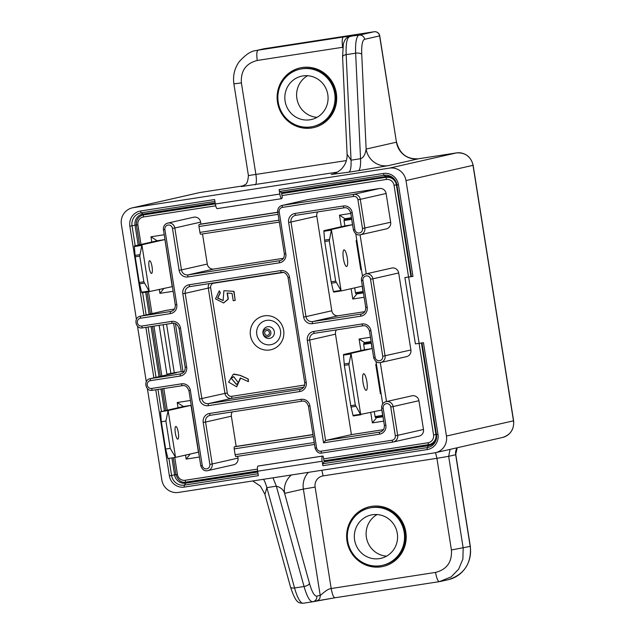 <?xml version="1.0" encoding="UTF-8"?>
<svg xmlns="http://www.w3.org/2000/svg" width="635" height="635" viewBox="0 0 635 635"><rect width="100%" height="100%" fill="white"/><g stroke="black" fill="none" stroke-linecap="round" stroke-linejoin="round"><path stroke-width="0.95" d="M369.872 506.682A30.615 29.75 -102.8 0 0 347.48 541.02A30.615 29.75 -102.8 0 0 383.429 566.38M369.451 508.032L370.38 507.817A29.385 28.559 77.2 0 1 372.293 507.46A29.385 28.559 77.2 0 1 404.947 531.13A29.385 28.559 77.2 0 1 383.397 565.134L382.46 565.341A29.385 28.559 -102.8 0 0 404.011 531.344A29.385 28.559 -102.8 0 0 371.356 507.667A29.385 28.559 -102.8 0 0 369.451 508.032A29.385 28.559 -102.8 0 0 347.893 542.036A29.385 28.559 -102.8 0 0 380.548 565.706A29.385 28.559 -102.8 0 0 382.46 565.341M377.119 514.548A22.217 21.598 -102.8 0 0 366.673 538.797A22.217 21.598 -102.8 0 0 386.564 556.149M372.475 514.747A22.217 21.598 -102.8 0 0 371.03 515.025A22.217 21.598 -102.8 0 0 354.735 540.726A22.217 21.598 -102.8 0 0 379.428 558.633A22.217 21.598 -102.8 0 0 380.873 558.356A22.217 21.598 -102.8 0 0 397.169 532.646A22.217 21.598 -102.8 0 0 372.475 514.747M382.714 403.916L376.007 361.529M365.085 342.876L359.1 339.019L370.411 337.272M376.873 417.314L372.38 422.878L370.745 412.528M360.926 350.56L359.1 339.019M363.387 292.91L357.426 293.83L357.235 293.418M355.83 293.632L363.323 292.473L355.83 293.632L355.449 292.711L363.037 291.536L363.307 292.378M354.687 287.877L355.449 292.711M351.599 218.472L352.465 224.734L331.589 229.473A1.976 0.46 81.2 0 0 331.43 229.695L341.106 290.774A1.976 0.46 81.2 0 0 341.312 290.909L333.732 292.084A1.976 0.46 -98.8 0 1 333.724 292.084A1.976 0.46 -98.8 0 1 333.518 291.949L331.129 281.845L335.677 281.138L329.295 240.824L324.739 241.53L331.129 281.845M324.739 241.53L323.842 230.862A1.976 0.46 -98.8 0 1 324.001 230.648L331.589 229.473M351.615 219.369L344.019 220.543L344.868 225.909L324.001 230.648M344.019 220.543L344.091 219.519L351.584 218.361M351.48 217.71L345.519 218.63L345.456 219.21L344.091 219.519M356.822 240.411L356.14 240.57L360.775 269.827L361.458 269.669L355.767 233.783M333.724 292.084L341.312 290.909A1.976 0.46 81.2 0 0 341.32 290.909L362.188 286.171L363.037 291.536M362.482 276.169L361.458 269.669M344.011 249.888A8.39 1.968 81.2 0 0 343.392 258.548A8.39 1.968 81.2 0 0 346.607 266.47A8.39 1.968 81.2 0 0 346.639 266.47A8.39 1.968 81.2 0 0 347.258 257.81A8.39 1.968 81.2 0 0 344.043 249.88A8.39 1.968 81.2 0 0 344.011 249.888M352.465 224.734L344.868 225.909M345.456 219.21L351.568 218.265M360.767 269.756L361.442 269.605M335.677 281.138L341.106 290.774M331.43 229.695L329.295 240.824M313.92 127.548A30.615 29.75 77.2 0 1 277.979 102.187A30.615 29.75 77.2 0 1 300.371 67.85M299.942 69.199L300.879 68.993A29.385 28.559 77.2 0 1 333.288 85.542A29.385 28.559 77.2 0 1 313.888 126.301L312.952 126.516A29.385 28.559 -102.8 0 0 332.359 85.749A29.385 28.559 -102.8 0 0 299.942 69.199A29.385 28.559 -102.8 0 0 280.543 109.966A29.385 28.559 -102.8 0 0 312.952 126.516M307.618 75.716A22.217 21.598 -102.8 0 0 298.64 104.338A22.217 21.598 -102.8 0 0 317.063 117.324M286.861 107.013A22.217 21.598 -102.8 0 0 311.364 119.523A22.217 21.598 -102.8 0 0 326.041 88.702A22.217 21.598 -102.8 0 0 301.53 76.192A22.217 21.598 -102.8 0 0 286.861 107.013M181.277 371.642L174.276 372.729L166.584 324.167M163.147 324.699L170.879 373.499L174.276 372.729M170.879 373.499L166.894 374.19L159.155 325.31M176.387 372.729L150.574 378.587A5.921 5.755 77.2 0 0 150.185 378.658L175.998 372.801A5.921 5.755 -102.8 0 1 176.387 372.729L166.894 374.19M184.261 371.515L181.308 371.888L173.601 323.215M281.702 198.668L217.233 208.621A4.937 1.159 -98.8 0 1 217.218 208.629A4.937 1.159 -98.8 0 1 215.328 204.002L279.837 194.04A4.937 1.159 81.2 0 0 281.726 198.66L282.265 197.533L281.495 192.651L279.773 191.405A1.976 0.46 -98.8 0 1 279.13 189.595L383.484 173.474A1.976 0.46 81.2 0 0 384.127 175.292L279.773 191.405M322.905 463.717L427.26 447.604A1.976 0.46 81.2 0 0 427.212 449.572L322.866 465.685A1.976 0.46 -98.8 0 1 322.905 463.717L324.12 461.804L323.35 456.93L322.977 456.001L322.516 456.105A4.937 1.159 81.2 0 0 322.159 461.24L257.651 471.202A4.937 1.159 -98.8 0 1 258.008 466.066L322.516 456.105M383.484 173.474A13.391 13.017 77.2 0 1 398.447 184.714L412.964 276.384L404.892 277.566L408.638 277.05L419.14 343.36L415.393 343.876L404.892 277.566M173.133 291.306L159.925 293.346L159.29 289.338M151.789 241.998L150.963 236.791L164.179 234.752M284.393 254.024L277.757 212.09A5.921 5.755 77.2 0 1 282.138 205.43L307.951 199.573A5.921 5.755 77.2 0 1 308.332 199.501L282.519 205.359L353.671 194.373L379.484 188.516A5.921 5.755 77.2 0 1 386.104 193.484L360.291 199.342L364.847 228.116A5.921 5.755 77.2 0 1 360.077 234.839L366.268 273.836M364.085 297.283L352.766 299.037L351.131 288.687M341.312 226.719L339.487 215.17L350.798 213.423M365.736 307.396L361.49 280.583A5.921 5.755 77.2 0 1 365.871 273.923L391.684 268.065A5.921 5.755 77.2 0 1 398.685 272.963L372.872 278.821L385.08 355.862A5.921 5.755 77.2 0 1 380.309 362.593L386.501 401.582M383.699 421.132L372.38 422.878M199.382 457.041L186.174 459.081L185.539 455.097M178.046 407.749L177.213 402.519L190.429 400.479M353.457 229.87L354.901 229.679A3.953 3.842 -102.8 0 0 359.315 232.997A3.953 3.842 -102.8 0 0 362.49 228.505L357.934 199.739A3.953 3.842 -102.8 0 0 353.528 196.421L282.377 207.415A3.953 3.842 -102.8 0 0 279.202 211.899L285.837 253.833A7.898 7.676 77.2 0 1 279.487 262.803L187.944 276.939A7.898 7.676 77.2 0 1 179.118 270.312L172.474 228.378A3.953 3.842 -102.8 0 0 168.061 225.068A3.953 3.842 -102.8 0 0 164.886 229.552L176.776 304.641A7.898 7.676 77.2 0 1 170.426 313.619L140.541 318.23A1.976 0.46 -98.8 0 1 140.684 316.174A5.921 5.755 77.2 0 0 140.303 316.254L166.116 310.388A5.921 5.755 77.2 0 1 166.497 310.317L140.684 316.174L171.331 311.388M174.379 309.102L166.497 310.317M176.776 304.641L175.284 304.848L163.441 229.743A5.921 5.755 77.2 0 1 167.823 223.083L193.635 217.226A5.921 5.755 77.2 0 1 200.636 222.123L200.946 224.076L277.717 212.217M379.484 188.516L308.332 199.501M362.49 228.505L390.66 222.25L386.104 193.484M390.66 222.25A5.921 5.755 77.2 0 1 386.278 228.91L360.069 234.847C357.084 235.41 354.862 233.759 353.409 229.886L350.703 212.82L352.203 212.614L354.901 229.679M317.722 211.907A5.921 5.755 -102.8 0 0 316.801 216.17L331.787 310.769A5.921 5.755 -102.8 0 0 338.407 315.738L312.595 321.596L361.736 313.952M364.784 311.666L338.407 315.738M398.685 272.963L410.893 349.996A5.921 5.755 77.2 0 1 406.511 356.656L380.301 362.593C377.317 363.164 375.094 361.505 373.642 357.632L375.134 357.426A3.953 3.842 -102.8 0 0 379.547 360.743A3.953 3.842 -102.8 0 0 382.73 356.259L370.522 279.217A3.953 3.842 -102.8 0 0 366.109 275.9A3.953 3.842 -102.8 0 0 362.934 280.392L367.181 307.205A7.898 7.676 77.2 0 1 360.831 316.182L312.452 323.652A7.898 7.676 77.2 0 1 303.625 317.024L288.639 222.425A7.898 7.676 77.2 0 1 294.997 213.455L343.376 205.986A7.898 7.676 77.2 0 1 352.203 212.614M336.415 329.906A5.921 5.755 -102.8 0 0 335.494 334.169L351.401 434.618L383.469 429.665M140.541 318.23A3.953 3.842 -102.8 0 0 137.366 322.715A3.953 3.842 -102.8 0 0 141.78 326.033L171.656 321.413A7.898 7.676 77.2 0 1 180.483 328.049L186.666 367.054A7.898 7.676 77.2 0 1 180.308 376.023L150.424 380.643A3.953 3.842 -102.8 0 0 147.249 385.127A3.953 3.842 -102.8 0 0 151.662 388.445L181.546 383.826A7.898 7.676 77.2 0 1 190.373 390.454L202.263 465.542A3.953 3.842 -102.8 0 0 206.677 468.86A3.953 3.842 -102.8 0 0 209.852 464.375L203.208 422.442A7.898 7.676 77.2 0 1 209.566 413.464L301.109 399.328A7.898 7.676 77.2 0 1 309.936 405.963L316.579 447.889A3.953 3.842 -102.8 0 0 320.992 451.207L392.136 440.222A3.953 3.842 -102.8 0 0 395.311 435.737L390.755 406.964A3.953 3.842 -102.8 0 0 386.35 403.654A3.953 3.842 -102.8 0 0 383.167 408.138L381.722 408.329A5.921 5.755 77.2 0 1 386.104 401.669L411.917 395.811A5.921 5.755 77.2 0 1 418.925 400.709L393.113 406.567L397.669 435.34L423.481 429.474L418.925 400.709M423.481 429.474A5.921 5.755 77.2 0 1 419.1 436.134L393.287 441.992A5.921 5.755 77.2 0 1 392.898 442.071A1.976 0.46 81.2 0 0 392.898 442.071L393.287 441.992A5.921 5.755 77.2 0 0 397.669 435.34L395.311 435.737M237.728 456.295L238.014 458.121L212.201 463.979A5.921 5.755 77.2 0 1 207.439 470.71C204.438 471.281 202.216 469.622 200.763 465.749L200.819 465.733M207.431 470.71L233.632 464.772A5.921 5.755 -102.8 0 0 238.014 458.121M172.395 286.615L149.479 291.56A1.976 0.46 -98.8 0 1 149.471 291.568A1.976 0.46 -98.8 0 1 149.265 291.433L141.907 244.975A1.976 0.46 -98.8 0 1 142.065 244.753L164.751 239.609L157.162 240.776L150.963 236.791M172.164 286.417L164.909 239.347M151.575 273.407A6.421 1.508 -98.8 0 1 151.551 273.415A6.421 1.508 -98.8 0 1 149.09 267.351A6.421 1.508 -98.8 0 1 149.566 260.731A6.421 1.508 -98.8 0 1 149.59 260.731A6.421 1.508 -98.8 0 1 152.051 266.787A6.421 1.508 -98.8 0 1 151.575 273.407M142.065 244.753L134.477 245.928L157.162 240.776M139.287 282.496L135.215 256.81L139.771 256.103L143.843 281.797L139.287 282.496L141.676 292.6A1.976 0.46 81.2 0 0 141.883 292.735A1.976 0.46 81.2 0 0 141.891 292.735L149.463 291.568L141.883 292.735M134.477 245.928A1.976 0.46 81.2 0 0 134.318 246.142L135.215 256.81M139.771 256.103L141.907 244.975M149.265 291.433L143.843 281.797M266.668 330.478A2.469 2.397 -102.8 0 0 264.7 333.367A2.469 2.397 -102.8 0 0 267.605 335.32A2.469 2.397 -102.8 0 0 269.415 332.462A2.469 2.397 -102.8 0 0 266.668 330.478M269.756 349.98A17.28 16.796 77.2 0 1 250.452 335.478A17.28 16.796 77.2 0 1 264.351 315.849A17.28 16.796 77.2 0 1 283.654 330.351A17.28 16.796 77.2 0 1 269.756 349.98M270.573 344.741A12.343 11.994 77.2 0 1 256.786 334.383A12.343 11.994 77.2 0 1 266.708 320.365A12.343 11.994 77.2 0 1 280.503 330.724A12.343 11.994 77.2 0 1 270.573 344.741M266.438 329.017A3.953 3.842 77.2 0 1 270.851 332.327A3.953 3.842 77.2 0 1 267.676 336.812A3.953 3.842 77.2 0 1 263.263 333.502A3.953 3.842 77.2 0 1 266.438 329.017M267.716 326.707A5.921 5.755 77.2 0 1 274.336 331.676A5.921 5.755 77.2 0 1 269.565 338.407A5.921 5.755 77.2 0 1 262.953 333.431A5.921 5.755 77.2 0 1 267.716 326.707M231.219 378.222L236.284 384.318L238.514 382.969L233.696 376.674L231.219 378.222L236.395 384.294M306.61 189.476A1.976 0.46 81.2 0 0 306.602 189.476A1.976 0.46 81.2 0 0 306.594 189.484L281.607 193.389M240.641 378.119L236.696 386.755M233.426 374.253L240.387 375.388L248.229 378.968L248.412 381.643L240.332 377.984L236.585 386.786L228.608 382.127L233.315 374.277L234.545 374.071M227.386 293.052L228.306 299.101L223.655 302.927M219.258 290.83L220.139 292.798L217.543 298.101L223.123 300.561L223.893 290.695L233.783 291.394L235.204 300.403L233.212 300.712L232.053 293.41L227.1 293.005L228.1 299.101L223.544 302.951L215.503 298.879L219.258 290.83L220.361 292.743L217.749 297.998L223.234 300.538M223.893 290.695L234.005 291.338L235.204 300.403M314.5 444.436L235.895 456.581A1.976 0.46 -98.8 0 1 235.887 456.581A1.976 0.46 -98.8 0 1 235.133 454.731L234.204 448.881A1.976 0.46 -98.8 0 1 234.355 446.826L312.952 434.689M232.291 411.925A5.921 5.755 -102.8 0 0 231.378 416.187L236.164 446.413L234.355 446.826M202.509 233.958L207.28 264.057A5.921 5.755 -102.8 0 0 213.9 269.026L188.087 274.891L280.392 260.58M200.676 234.236L279.281 222.099L200.684 234.236A1.976 0.46 -98.8 0 1 200.676 234.236A1.976 0.46 -98.8 0 1 199.922 232.394L278.979 220.178M278.051 214.328L198.993 226.536L199.922 232.394M198.993 226.536A1.976 0.46 -98.8 0 1 199.136 224.488L277.741 212.344M200.946 224.076L199.136 224.488M283.44 258.286L213.9 269.026M383.167 408.138L385.874 425.204A7.898 7.676 77.2 0 1 379.516 434.173L323.548 442.825L325.588 440.476L351.401 434.618M175.411 323.636L183.023 371.705M236.164 446.413L312.936 434.562M371.094 341.559L365.133 342.479L365.069 343.059L371.181 342.114M383.008 416.758L377.047 417.679L376.849 417.266M183.42 406.519L177.213 402.519M191 405.352L168.132 410.551L175.546 457.359L167.957 458.533L165.664 449.064L170.22 448.358L175.546 457.359L198.414 452.16L191 405.352L183.412 406.527L160.544 411.726L168.132 410.551L165.894 421.053L161.346 421.759L160.544 411.726M190.254 454.017L186.174 459.081M164.028 288.258L159.925 293.346M234.323 374.118L240.387 375.388M240.157 375.444L248.229 378.968M247.999 379.024L248.412 381.643M233.815 376.65L231.442 378.174M147.376 388.588L161.854 480.004A14.811 14.399 -102.8 0 0 178.403 492.435L434.538 452.874A14.811 14.399 -102.8 0 0 435.507 452.692A14.811 14.399 -102.8 0 0 446.453 436.054L513.612 420.799C514.231 429.331 510.532 434.888 502.523 437.475A14.811 14.399 -102.8 0 0 513.477 420.838L473.011 165.338A14.811 14.399 -102.8 0 0 456.462 152.908A4.937 1.159 81.2 0 1 456.486 152.9A4.937 1.159 81.2 0 0 456.486 152.9L418.536 158.766A4.937 1.159 81.2 0 0 418.536 158.766A4.937 1.159 81.2 0 0 418.521 158.766A19.748 19.193 77.2 0 1 396.454 142.192L379.754 35.862A4.937 4.937 0 0 0 374.126 31.75A4.937 1.159 81.2 0 0 374.126 31.75L314.444 40.965A4.937 1.159 81.2 0 0 314.444 40.965A4.937 1.159 81.2 0 0 314.42 40.973L300.974 43.053A4.937 1.159 81.2 0 0 300.974 43.053L265.009 48.601A29.623 28.789 -102.8 0 0 263.08 48.966L265.025 48.601A4.937 1.159 81.2 0 0 265.025 48.601A4.937 1.159 81.2 0 0 265.009 48.601L257.993 50.197L343.368 37.013L353.068 35.846L349.655 36.616C346.948 37.735 345.781 43.751 346.162 54.658L351.052 160.179C351.298 167.45 350.528 171.458 348.718 172.204L331.279 174.442A19.748 19.193 -102.8 0 0 332.557 174.196A19.748 19.193 -102.8 0 0 332.565 174.196L332.549 174.196C334.955 173.712 337.796 172.101 341.09 169.386C345.273 165.171 347.281 160.131 347.099 154.265L351.052 160.179L360.537 158.71C363.418 157.805 365.284 154.591 366.133 149.074L396.454 142.192L379.619 35.901A4.937 4.802 -102.8 0 0 374.102 31.758L314.42 40.973M301.014 43.045A4.937 1.159 81.2 0 0 300.99 43.045L314.444 40.965M337.518 172.117L241.752 186.499M342.813 47.252L342.646 47.276C341.86 41.362 342.098 37.941 343.368 37.013M456.486 152.9C465.344 152.424 470.892 156.559 473.146 165.298L405.987 180.554A14.811 14.399 -102.8 0 0 389.438 168.124L456.462 152.908L418.521 158.766L388.199 165.648A19.748 19.193 77.2 0 1 366.133 149.074L361.744 54.332A4.937 2 -2.7 0 0 355.648 53.189A29.623 6.953 -98.8 0 1 359.14 35.155L374.102 31.758A4.937 1.159 81.2 0 1 374.126 31.75M291.433 474.98A19.748 19.193 -102.8 0 0 284.599 493.347C283.512 489.791 280.757 487.394 276.336 486.172L272.994 477.822M334.994 597.765L316.238 600.988C319.048 600.234 320.373 598.368 320.207 595.376C320.873 595.416 326.636 589.002 331.184 588.526C332.264 594.376 333.534 597.456 334.994 597.765L439.349 581.644L334.994 597.765M263.509 479.29A19.748 4.635 -98.8 0 1 266.851 487.632L264.938 494.419M324.12 461.804L428.474 445.691A9.874 9.596 -102.8 0 0 436.42 434.475L421.918 342.932M215.154 202.898L142.994 214.043A9.874 9.596 -102.8 0 0 135.049 225.258L138.192 245.086M145.645 292.156L149.138 314.246M151.09 326.557L159.028 376.658M160.98 388.969L164.441 410.837M171.902 457.922L174.585 474.909A9.874 9.596 -102.8 0 0 185.618 483.195L257.786 472.051M411.393 276.495L396.875 184.825A9.874 9.596 -102.8 0 0 385.85 176.538L281.495 192.651M412.964 276.384L408.638 277.05M419.14 343.36L423.466 342.694L437.983 434.364A13.391 13.017 77.2 0 1 427.212 449.572M258.461 465.963L322.977 456.001L258.008 466.066M281.726 198.66A4.937 1.159 81.2 0 0 281.742 198.66L217.218 208.629M322.866 465.685L322.159 461.24M257.651 471.202L258.35 475.647L184.356 487.077A1.976 0.46 -98.8 0 1 184.404 485.108L258.048 473.734M143.986 315.412L129.857 226.195A13.391 13.017 77.2 0 1 140.629 210.979L214.622 199.557L215.328 204.002M279.837 194.04L279.13 189.595M186.547 482.021A9.874 9.596 -102.8 0 0 190.151 482.163L185.618 483.195L184.404 485.108A11.478 11.152 -102.8 0 1 171.585 475.48L175.927 474.599M145.153 213.709A9.874 9.596 -102.8 0 0 143.018 215.027A8.89 8.636 77.2 0 1 143.597 214.916L215.305 203.843M430.84 444.992L324.072 461.486M257.731 471.726L190.151 482.163M389.438 168.124L133.302 207.677A14.811 14.399 -102.8 0 0 132.342 207.859A14.811 14.399 -102.8 0 0 121.388 224.504L136.406 319.334M137.493 326.176L146.296 381.746M405.987 180.554L446.453 436.054M405.821 532.043A30.615 29.75 -102.8 0 0 369.633 506.73A30.615 29.75 -102.8 0 0 347.004 541.123A30.615 29.75 -102.8 0 0 383.191 566.436A30.615 29.75 -102.8 0 0 405.821 532.043M336.32 93.21A30.615 29.75 -102.8 0 0 300.133 67.905A30.615 29.75 -102.8 0 0 277.503 102.298A30.615 29.75 -102.8 0 0 313.69 127.603A30.615 29.75 -102.8 0 0 336.32 93.21M345.472 219.027L339.487 215.17M357.259 293.465L352.766 299.037M366.252 390.319A8.39 1.968 81.2 0 0 366.879 381.659A8.39 1.968 81.2 0 0 363.657 373.729A8.39 1.968 81.2 0 0 363.625 373.737A8.39 1.968 81.2 0 0 363.006 382.397A8.39 1.968 81.2 0 0 366.22 390.319A8.39 1.968 81.2 0 0 366.252 390.319M375.444 417.481L382.937 416.322L375.452 417.481L375.071 416.552L382.659 415.385L382.921 416.227M371.213 342.321L371.229 343.217L363.641 344.392L363.712 343.368L365.069 343.059M360.434 414.274L360.72 414.623A1.976 0.46 81.2 0 0 360.926 414.758A1.976 0.46 81.2 0 0 360.934 414.758L353.346 415.933A1.976 0.46 -98.8 0 1 353.338 415.933A1.976 0.46 -98.8 0 1 353.131 415.798L350.742 405.694L355.29 404.987L360.434 414.274L353.028 415.417M343.614 354.497L351.203 353.322A1.976 0.46 81.2 0 0 351.044 353.536L348.909 364.673L344.353 365.379L343.456 354.711A1.976 0.46 -98.8 0 1 343.614 354.497L364.49 349.758L363.641 344.392M344.353 365.379L350.742 405.694M351.044 353.536L360.72 414.623M355.29 404.987L348.909 364.673M380.381 393.605L381.063 393.454M376.436 364.26L375.753 364.419L380.389 393.676L381.071 393.517M364.49 349.758L372.078 348.583L371.229 343.217M375.071 416.552L374.301 411.726M382.659 415.385L381.81 410.019L353.338 415.933M351.203 353.322L372.078 348.583M177.824 439.166A6.421 1.508 81.2 0 0 178.3 432.546A6.421 1.508 81.2 0 0 175.839 426.482A6.421 1.508 81.2 0 0 175.816 426.49A6.421 1.508 81.2 0 0 175.339 433.11A6.421 1.508 81.2 0 0 177.8 439.174A6.421 1.508 81.2 0 0 177.824 439.166M170.22 448.358L165.894 421.053M161.346 421.759L165.664 449.064M333.407 291.568L340.82 290.425M336.121 282.48L331.391 283.21M331.272 230.132L323.858 231.275M324.564 240.133L329.295 239.403M150.424 380.643A1.976 0.46 -98.8 0 1 150.574 378.587L181.213 373.801M171.656 321.413A1.976 0.46 81.2 0 0 172.418 323.263L142.542 327.882A1.976 0.46 81.2 0 1 142.534 327.882A1.976 0.46 81.2 0 1 141.78 326.033M396.867 184.761L396.383 184.872L410.908 276.566M421.426 343.011L435.92 434.515L436.404 434.403M215.702 205.811L143.454 216.972A6.914 6.715 -102.8 0 0 137.89 224.822L141.002 244.443M148.487 291.719L151.956 313.603M153.94 326.12L161.838 376.015M163.822 388.533L167.259 410.202M174.744 457.486L177.435 474.464A6.914 6.715 -102.8 0 0 185.158 480.266L257.429 469.106M323.659 458.875L428.014 442.762A6.914 6.715 -102.8 0 0 433.57 434.911L419.076 343.376M408.551 276.931L394.033 185.269A6.914 6.715 -102.8 0 0 386.31 179.467L281.956 195.58M148.979 291.076L141.573 292.227M139.549 283.861L144.28 283.131M139.771 254.683L135.041 255.413M134.334 246.555L141.748 245.412M373.69 357.616L369.395 330.819L370.888 330.613L375.134 357.426M202.263 465.542L200.763 465.749L188.928 390.644M385.874 425.204L384.373 425.41L381.675 408.345C381.508 404.805 382.984 402.582 386.104 401.669A5.921 5.755 77.2 0 1 393.113 406.567L390.755 406.964M428.76 444.611L323.961 460.796L428.768 444.611A1.976 0.46 -98.8 0 1 428.768 444.611A1.976 0.46 -98.8 0 1 428.014 442.762M175.99 474.655L175.935 474.67C178.125 480.497 181.451 482.973 185.912 482.116L257.627 471.043L185.92 482.116A1.976 0.46 -98.8 0 1 185.912 482.116A1.976 0.46 -98.8 0 1 185.158 480.266M389.453 176.689L306.594 189.484L389.453 176.689M283.25 272.471L213.797 283.194A3.953 3.842 -102.8 0 0 210.622 287.687L227.298 393.001A3.953 3.842 -102.8 0 0 231.712 396.319L304.657 385.048M231.378 416.187L205.557 422.045L212.201 463.979L209.852 464.375M323.548 442.825L307.332 340.423A7.898 7.676 77.2 0 1 313.682 331.454L362.069 323.985A7.898 7.676 77.2 0 1 370.888 330.613M289.544 277.233L306.229 382.556A7.898 7.676 77.2 0 1 299.871 391.533L208.328 405.67A7.898 7.676 77.2 0 1 199.501 399.034L182.824 293.719A7.898 7.676 77.2 0 1 189.174 284.742L280.726 270.605A7.898 7.676 77.2 0 1 289.544 277.233L288.099 277.424M181.546 383.826A1.976 0.46 81.2 0 0 182.301 385.675L152.424 390.287A1.976 0.46 81.2 0 1 152.416 390.295L182.301 385.675A1.976 0.46 81.2 0 0 182.309 385.675M200.636 222.123L174.823 227.989L181.467 269.915L207.28 264.057M335.494 334.169L309.682 340.027L325.588 440.476L379.659 432.125A5.921 5.755 -102.8 0 0 380.048 432.054C383.08 431.197 384.516 428.982 384.373 425.41L384.429 425.394M369.443 330.803L369.395 330.819C367.879 326.89 365.689 325.223 362.823 325.826A1.976 0.46 -98.8 0 1 362.823 325.826L314.444 333.304A5.921 5.755 -102.8 0 0 309.682 340.027L307.332 340.423M316.801 216.17L290.989 222.036L305.975 316.627L331.787 310.769M147.225 214.09A1.976 0.46 81.2 0 0 147.217 214.09A8.89 8.636 -102.8 0 0 146.645 214.201L147.225 214.09A1.976 0.46 81.2 0 0 147.225 214.09L215.265 203.589L143.597 214.916A1.976 0.46 -98.8 0 0 143.454 216.972M281.646 193.596L389.549 176.713M199.501 399.034L224.949 393.398L208.272 288.076L185.174 293.322L201.851 398.645A5.921 5.755 -102.8 0 0 208.47 403.614L300.776 389.303M280.726 270.605A1.976 0.46 81.2 0 0 281.48 272.455L189.936 286.591A1.976 0.46 81.2 0 0 189.936 286.591L189.555 286.663A5.921 5.755 -102.8 0 0 185.174 293.322L182.824 293.719M303.673 387.231L231.569 398.367L208.47 403.614A1.976 0.46 81.2 0 0 208.328 405.67M301.109 399.328A1.976 0.46 81.2 0 0 301.863 401.177L210.328 415.314A1.976 0.46 81.2 0 1 210.32 415.314A5.921 5.755 -102.8 0 0 205.557 422.045L203.208 422.442M382.73 356.259L410.893 349.996M362.934 280.392L361.442 280.599C361.236 277.106 362.72 274.884 365.871 273.923A5.921 5.755 77.2 0 1 372.872 278.821L370.522 279.217M299.871 391.533A1.976 0.46 81.2 0 1 300.022 389.477A5.921 5.755 -102.8 0 0 300.403 389.406C303.435 388.549 304.871 386.334 304.729 382.762L304.784 382.746M303.625 317.024L305.975 316.627A5.921 5.755 -102.8 0 0 312.595 321.596A1.976 0.46 81.2 0 0 312.452 323.652M180.308 376.023A1.976 0.46 -98.8 0 1 180.451 373.975A5.921 5.755 -102.8 0 0 180.84 373.904C183.872 373.047 185.309 370.832 185.166 367.26L185.222 367.244M179.118 270.312L181.467 269.915A5.921 5.755 -102.8 0 0 188.087 274.891A1.976 0.46 81.2 0 0 187.944 276.939M170.426 313.619A1.976 0.46 -98.8 0 1 170.569 311.563A5.921 5.755 -102.8 0 0 170.95 311.491C173.982 310.634 175.427 308.419 175.284 304.848L175.331 304.832M279.487 262.803A1.976 0.46 81.2 0 1 279.63 260.755A5.921 5.755 -102.8 0 0 280.019 260.675C283.043 259.826 284.488 257.612 284.345 254.04L285.837 253.833M139.525 244.785L136.454 225.012A8.89 8.636 77.2 0 1 143.018 215.027L146.645 214.201M386.31 179.467A1.976 0.46 -98.8 0 1 386.453 177.411A8.89 8.636 77.2 0 1 396.383 184.872L394.033 185.269M432.975 443.675L429.355 444.5A8.89 8.636 77.2 0 1 428.776 444.611L429.355 444.5A8.89 8.636 77.2 0 0 435.92 434.515L433.57 434.911M350.758 212.804L350.703 212.82C349.194 208.891 347.004 207.232 344.13 207.835L344.13 207.835A1.976 0.46 -98.8 0 1 344.13 207.835L295.759 215.305A5.921 5.755 -102.8 0 0 290.989 222.036L288.639 222.425M353.528 196.421A1.976 0.46 81.2 0 1 353.671 194.373A5.921 5.755 77.2 0 1 360.291 199.342L357.934 199.739M279.202 211.899L277.701 212.106C277.527 208.582 279.003 206.359 282.138 205.43A5.921 5.755 77.2 0 1 282.519 205.359A1.976 0.46 81.2 0 0 282.377 207.415M392.882 442.071L321.755 453.057A1.976 0.46 81.2 0 0 321.755 453.057L392.89 442.071A1.976 0.46 81.2 0 1 392.136 440.222M231.712 396.319A1.976 0.46 -98.8 0 1 231.569 398.367A5.921 5.755 77.2 0 1 224.949 393.398L227.298 393.001M210.622 287.687L208.272 288.076A5.921 5.755 77.2 0 1 209.344 283.599M360.831 316.182A1.976 0.46 81.2 0 1 360.974 314.127A5.921 5.755 -102.8 0 0 361.363 314.055C364.387 313.198 365.831 310.983 365.689 307.411L367.181 307.205M164.886 229.552L163.386 229.759C163.187 226.274 164.663 224.052 167.823 223.083A5.921 5.755 77.2 0 1 174.823 227.989L172.474 228.378M235.133 454.731L314.198 442.524M313.269 436.674L234.204 448.881M173.252 457.716L175.935 474.67L177.435 474.464M143.018 215.027C138.327 216.432 136.12 219.766 136.398 225.028L137.89 224.822M180.483 328.049L178.991 328.255C177.49 324.334 175.3 322.667 172.418 323.263L142.534 327.882C135.438 329.374 133.152 317.468 140.303 316.254M186.666 367.054L185.166 367.26L179.038 328.239M151.662 388.445A1.976 0.46 81.2 0 0 152.416 390.295C145.32 391.787 143.042 379.881 150.185 378.658M190.373 390.454L188.873 390.66C187.373 386.747 185.182 385.08 182.301 385.675M344.13 207.835A1.976 0.46 -98.8 0 1 343.376 205.986A1.976 0.46 -98.8 0 0 344.13 207.835L295.751 215.305A1.976 0.46 -98.8 0 1 295.751 215.305A1.976 0.46 -98.8 0 1 294.997 213.455M209.566 413.464A1.976 0.46 81.2 0 0 210.32 415.314L301.863 401.177A1.976 0.46 81.2 0 0 301.871 401.177C304.752 400.582 306.943 402.249 308.435 406.17L308.491 406.154M309.936 405.963L308.435 406.17L315.135 448.08M316.579 447.889L315.079 448.096C316.548 451.985 318.77 453.636 321.747 453.057A1.976 0.46 81.2 0 1 320.992 451.207M379.516 434.173A1.976 0.46 -98.8 0 1 379.666 432.125A1.976 0.46 -98.8 0 0 379.516 434.173M313.682 331.454A1.976 0.46 -98.8 0 0 314.436 333.304A1.976 0.46 -98.8 0 1 314.436 333.304L362.823 325.826A1.976 0.46 -98.8 0 1 362.069 323.985M189.174 284.742A1.976 0.46 81.2 0 0 189.928 286.591L281.48 272.455A1.976 0.46 81.2 0 0 281.488 272.455M306.229 382.556L304.729 382.762L288.052 277.439C286.552 273.526 284.361 271.859 281.48 272.455M379.754 35.862L364.657 39.299A24.686 5.794 81.2 0 0 361.744 54.332M321.739 470.297A9.874 2.318 -98.8 0 1 323.064 475.893A9.874 9.596 77.2 0 0 315.127 487.108L331.184 588.526L435.539 572.413C446.881 569.476 452.176 561.999 451.421 549.973L470.329 546.362C471.575 563.428 464.225 574.532 448.294 579.684A29.623 28.789 -102.8 0 0 470.194 546.402L455.676 454.739L457.2 447.762M450.088 449.382L448.659 456.327L455.676 454.739A9.874 9.596 77.2 0 1 457.113 447.786M200.366 192.461A4.937 1.159 81.2 0 0 200.343 192.461A4.937 1.159 81.2 0 0 200.327 192.461A14.811 14.399 -102.8 0 0 199.366 192.643L133.302 207.677M243.364 185.817L200.327 192.461L243.364 185.817M331.279 174.442L333.423 173.95M248.682 175.514L346.361 160.591M255.183 184.833A9.874 2.318 81.2 0 0 255.905 174.561L241.387 82.899L234.164 83.844M342.741 47.879L342.646 47.276L257.27 60.46C256.484 54.546 256.723 51.125 257.993 50.197L256.08 50.562C251.087 50.911 245.404 54.713 239.014 61.952C234.45 68.58 232.743 75.906 233.894 83.931L248.412 175.593C247.991 181.142 246.832 184.198 244.927 184.761L241.427 186.603M257.27 60.46C245.928 63.397 240.633 70.874 241.387 82.899M352.75 35.901L359.14 35.155A4.937 4.802 77.2 0 1 364.657 39.299M342.773 57.261C342.257 56.086 343.384 55.221 346.162 54.658L355.648 53.189L360.537 158.71A19.748 4.635 81.2 0 1 358.203 170.736L348.718 172.204M388.199 165.648L358.203 170.736M308.459 472.345A19.748 19.193 -102.8 0 0 303.371 489.085L284.599 493.347L309.491 583.446C308.769 584.899 306.959 585.914 304.054 586.51L276.336 486.172L266.851 487.632L294.569 587.97A4.937 2.143 164.6 0 1 290.497 586.954C296.267 604.718 299.117 602.734 303.22 603.25A29.623 6.953 81.2 0 1 294.569 587.97L304.054 586.51C307.038 596.821 309.959 601.909 312.825 601.766L312.825 601.766C315.635 601.012 316.96 599.138 316.794 596.154L320.207 595.376L303.371 489.085L315.127 487.108M451.421 549.973L436.904 458.311L448.659 456.327L463.177 547.997L462.891 559.038L458.676 569.15L451.12 576.929L439.349 581.644C437.888 581.335 436.618 578.255 435.539 572.413M323.064 475.893L436.904 458.311L435.562 452.676M309.491 583.446C311.976 592.042 314.412 596.273 316.794 596.154M429.752 445.397L428.474 445.691L427.26 447.604A11.478 11.152 -102.8 0 0 436.491 434.57L421.973 342.924M436.42 434.475L437.983 434.364M140.629 210.979A1.976 0.46 81.2 0 0 141.272 212.796A11.478 11.152 -102.8 0 0 132.04 225.83L135.199 245.761M214.924 201.422L141.272 212.796L142.994 214.043M129.857 226.195L136.382 224.957M184.356 487.077A13.391 13.017 77.2 0 1 169.394 475.837L171.585 475.48L168.878 458.391M142.621 292.624L146.153 314.92M148.066 327.025L156.035 377.333M157.956 389.438L161.449 411.52M169.394 475.837L155.766 389.771M153.876 377.825L145.883 327.366M398.447 184.714L396.946 184.92A11.478 11.152 -102.8 0 0 384.127 175.292L385.85 176.538M411.464 276.59L396.875 184.825M363.712 343.368L371.197 342.209M355.735 406.329L351.004 407.059M344.178 363.982L348.909 363.252M350.885 353.981L343.479 355.124M314.5 444.444L235.887 456.581M165.775 410.535L162.33 388.763M160.361 376.349L152.448 326.35M150.479 313.936L146.995 291.949M473.146 165.298L513.612 420.799M396.589 142.153C399.661 153.892 406.979 159.433 418.536 158.766M470.329 546.362L455.811 454.7M300.99 43.045L265.025 48.601M347.099 154.273L342.582 56.753L343.321 44.228C344.575 39.656 346.575 37.14 349.337 36.679M439.309 581.652L441.261 581.287M313.142 601.702L334.962 597.773M252.738 480.949L260.413 486.124L264.874 494.189L290.497 586.954M312.714 601.782L303.22 603.25M199.366 192.643L132.342 207.859M502.523 437.475L435.507 452.692M441.277 581.279L448.294 579.684M256.064 50.562L263.08 48.966"/></g></svg>
